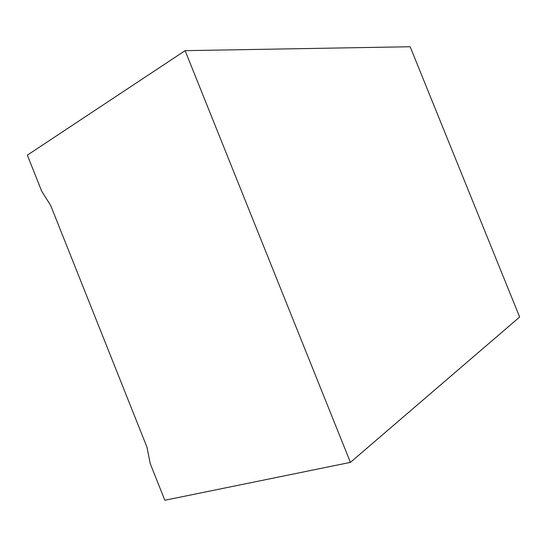 <?xml version="1.0" encoding="UTF-8"?>
<svg xmlns="http://www.w3.org/2000/svg" width="547" height="547" viewBox="0 0 547 547"><rect width="100%" height="100%" fill="white"/><g stroke="black" fill="none" stroke-linecap="round" stroke-linejoin="round"><path stroke-width="0.82" d="M519.65 317.034L350.415 462.372L185.105 50.659L410.154 46.741L519.65 317.034M350.415 462.372L164.832 500.259L150.288 463.753L146.938 447.084L50.686 205.494L41.75 191.3L27.35 155.143L185.105 50.659"/></g></svg>
